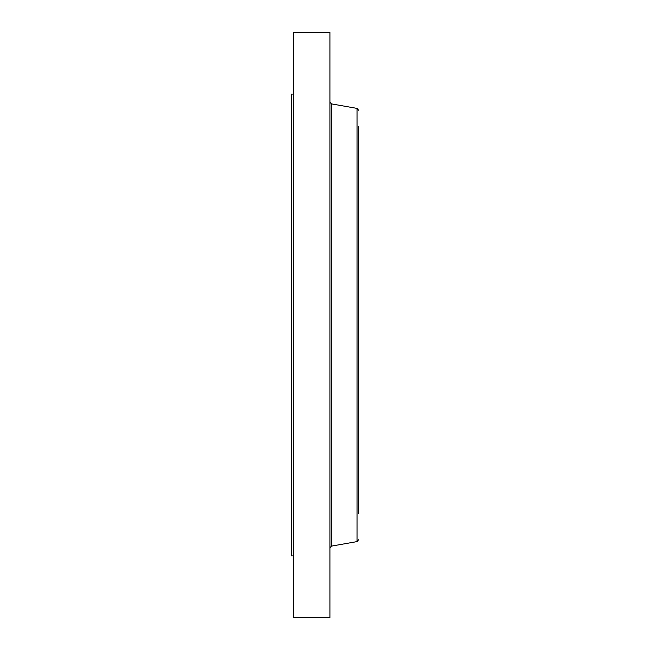 <?xml version="1.0" encoding="UTF-8"?>
<svg xmlns="http://www.w3.org/2000/svg" width="650" height="650" viewBox="0 0 650 650"><rect width="100%" height="100%" fill="white"/><g stroke="black" fill="none" stroke-linecap="round" stroke-linejoin="round"><path stroke-width="0.97" d="M293.329 617.5L293.329 32.5L329.964 32.5L329.964 617.5L293.329 617.5M293.329 555.921L291.403 555.921L291.403 94.079L293.329 94.079M358.597 513.484L358.597 126.718M357.069 108.404L331.492 103.894L331.492 546.106L357.069 541.596L357.069 108.404L358.597 110.224M331.492 103.894L329.964 102.074M331.492 546.106L329.964 547.926M357.069 541.596L358.597 539.776"/></g></svg>
